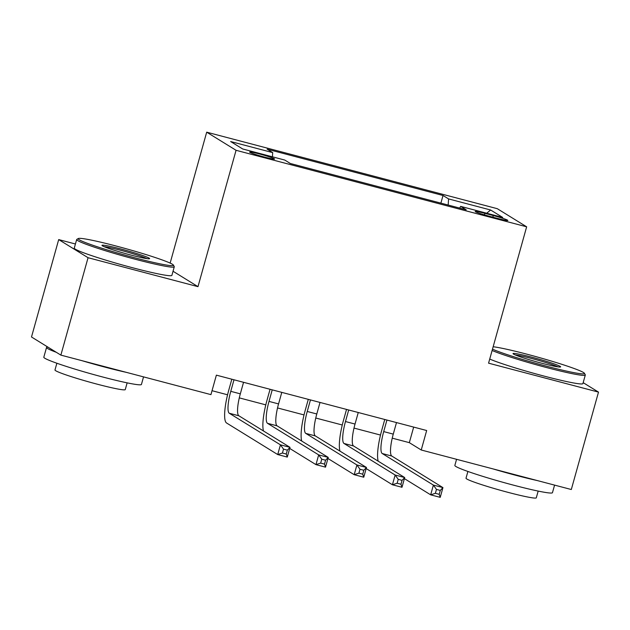 <?xml version="1.0" encoding="UTF-8"?>
<svg xmlns="http://www.w3.org/2000/svg" width="630" height="630" viewBox="0 0 630 630"><rect width="100%" height="100%" fill="white"/><g stroke="black" fill="none" stroke-linecap="round" stroke-linejoin="round"><path stroke-width="0.94" d="M264.663 157.122A12.97 0.851 15.6 0 0 274.617 159.043A12.97 0.851 15.6 0 0 259.584 153.988A12.97 0.851 15.6 0 0 249.63 152.066A12.97 0.851 15.6 0 0 264.663 157.122M75.427 243.999L58.692 239.589L31.5 336.987L60.866 355.115L210.94 394.624L216.373 375.149L426.667 430.518L421.234 450.001L571.308 489.518L598.5 392.112L583.175 382.662M170.139 263.096L206.695 132.174L497.283 208.688L526.649 226.808L236.061 150.294L206.695 132.174M493.282 215.555L484.872 213.334A12.569 0.819 15.6 0 0 475.225 211.475A12.569 0.819 15.6 0 0 489.786 216.373L498.204 218.586A12.569 0.819 15.6 0 0 507.843 220.453A12.569 0.819 15.6 0 0 493.282 215.555L492.825 217.177M448.166 205.049L448.584 198.922L443.024 195.497L267.144 149.184L272.695 152.61L230.635 141.537L242.7 148.979L284.76 160.059L290.312 163.485L466.2 209.798L460.64 206.372L459.695 208.081M448.584 198.922L490.636 210.003L502.701 217.445L460.64 206.372M58.692 239.589L88.058 257.709L60.866 355.115M88.058 257.709L197.985 286.658L236.061 150.294M526.649 226.808L488.573 363.171L598.5 392.112M392.238 438.157L409.327 442.654L421.234 450.001M212.034 390.702L227.564 394.789M239.298 397.884L265.797 404.862M277.531 407.949L304.03 414.926M315.764 418.021L342.271 424.998M354.005 428.085L380.504 435.062M413.674 427.093L409.327 442.654M440.89 203.136L443.024 195.497M272.695 152.61L272.42 156.807M486.699 213.231L490.636 210.003M197.985 286.658L173.037 271.254M386.93 420.052L383.709 431.597A20.27 4.473 -75.2 0 0 382.237 453.529L433.385 485.092L442.945 487.612L440.22 497.353L430.668 494.834L404.405 478.627M396.49 422.572L393.27 434.117A20.27 4.473 -75.2 0 0 391.797 456.049L442.945 487.612L440.291 490.416L436.464 489.408L435.377 493.306L439.204 494.314L440.291 490.416M378.213 461.191A30.405 6.709 104.8 0 1 381.725 430.377L384.765 419.485M435.377 493.306L430.668 494.834L433.385 485.092L436.464 489.408M439.204 494.314L440.22 497.353M492.495 349.13A49.455 3.229 15.6 0 0 546.517 366.203A49.455 3.229 15.6 0 0 584.419 373.291A49.455 3.229 15.6 0 0 527.152 354.249A49.455 3.229 15.6 0 0 493.156 346.744M584.419 373.291L585.262 374.779A50.668 3.308 -164.4 0 1 585.309 375.023A50.668 3.308 -164.4 0 1 546.423 367.518A50.668 3.308 -164.4 0 1 492.117 350.485M541.674 363.211A24.727 1.614 -164.4 0 1 513.04 353.69A24.727 1.614 -164.4 0 1 531.988 357.241A24.727 1.614 -164.4 0 1 560.566 366.959A24.727 1.614 -164.4 0 1 541.674 363.211M558.038 366.88A23.515 1.536 15.6 0 0 531.901 358.557A23.515 1.536 15.6 0 0 515.245 354.934M554.573 485.108L552.463 492.684A50.668 3.308 -164.4 0 1 513.576 485.179A50.668 3.308 -164.4 0 1 454.852 465.428L456.561 459.301M537.469 480.603A50.668 3.308 -164.4 0 1 516.293 475.437A50.668 3.308 -164.4 0 1 492.825 468.846M538.178 491.077L536.295 497.826A36.485 2.386 -164.4 0 1 508.292 492.424A36.485 2.386 -164.4 0 1 466.011 478.202L467.901 471.453M585.309 375.023L582.915 383.591A50.668 3.308 -164.4 0 1 544.029 376.086A50.668 3.308 -164.4 0 1 489.723 359.061M135.481 257.977A49.455 3.229 15.6 0 0 173.392 265.065A49.455 3.229 15.6 0 0 116.117 246.023A49.455 3.229 15.6 0 0 78.325 238.526A49.455 3.229 15.6 0 0 135.481 257.977M173.392 265.065L174.234 266.553A50.668 3.308 -164.4 0 1 174.282 266.797A50.668 3.308 -164.4 0 1 135.395 259.292A50.668 3.308 -164.4 0 1 76.671 239.542A50.668 3.308 -164.4 0 1 76.836 239.361L78.325 238.526M130.646 254.985A24.727 1.614 -164.4 0 1 102.005 245.464A24.727 1.614 -164.4 0 1 120.96 249.007A24.727 1.614 -164.4 0 1 149.538 258.733A24.727 1.614 -164.4 0 1 130.646 254.985M147.003 258.654A23.515 1.536 15.6 0 0 120.873 250.331A23.515 1.536 15.6 0 0 104.218 246.708M143.546 376.882L141.427 384.457A50.668 3.308 -164.4 0 1 102.54 376.953A50.668 3.308 -164.4 0 1 43.816 357.202L46.541 347.461A50.668 3.308 -164.4 0 1 47.872 347.091M126.441 372.377A50.668 3.308 -164.4 0 1 105.265 367.211A50.668 3.308 -164.4 0 1 81.79 360.62M127.142 382.851L125.26 389.6A36.485 2.386 -164.4 0 1 97.264 384.198A36.485 2.386 -164.4 0 1 54.983 369.975L56.865 363.226M174.282 266.797L171.888 275.365A50.668 3.308 -164.4 0 1 133.001 267.86A50.668 3.308 -164.4 0 1 74.277 248.11L76.671 239.542M56.314 352.304A50.668 3.308 -164.4 0 1 46.541 347.461M348.697 409.988L345.476 421.533A20.27 4.473 -75.2 0 0 344.004 443.465L395.152 475.028L404.704 477.548L401.987 487.281L392.427 484.769L366.172 468.562M358.257 412.508L355.029 424.053A20.27 4.473 -75.2 0 0 353.564 445.977L404.704 477.548L402.058 480.351L398.231 479.343L397.144 483.234L400.971 484.242L402.058 480.351M339.98 451.127A30.405 6.709 104.8 0 1 343.492 420.312L346.531 409.421M397.144 483.234L392.427 484.769L395.152 475.028L398.231 479.343M400.971 484.242L401.987 487.281M310.464 399.924L307.235 411.469A20.27 4.473 -75.2 0 0 305.763 433.393L356.911 464.956L366.471 467.476L363.754 477.217L354.194 474.697L327.931 458.49M320.016 402.436L316.795 413.981A20.27 4.473 -75.2 0 0 315.323 435.913L366.471 467.476L363.817 470.279L359.998 469.271L358.911 473.169L362.73 474.177L363.817 470.279M301.746 441.055A30.405 6.709 104.8 0 1 305.251 410.24L308.291 399.349M358.911 473.169L354.194 474.697L356.911 464.956L359.998 469.271M362.73 474.177L363.754 477.217M272.223 389.852L269.002 401.397A20.27 4.473 -75.2 0 0 267.53 423.328L318.678 454.891L328.238 457.411L325.521 467.153L315.961 464.633L289.698 448.426M281.783 392.372L278.562 403.917A20.27 4.473 -75.2 0 0 277.09 425.841L328.238 457.411L325.584 460.215L321.765 459.207L320.67 463.105L324.497 464.105L325.584 460.215M263.505 430.991A30.405 6.709 104.8 0 1 267.018 400.176L270.057 389.285M320.67 463.105L315.961 464.633L318.678 454.891L321.765 459.207M324.497 464.105L325.521 467.153M233.99 379.788L230.769 391.332A20.27 4.473 -75.2 0 0 229.296 413.256L280.445 444.827L290.005 447.339L287.28 457.081L277.72 454.561L226.58 422.998A30.405 6.709 104.8 0 1 228.784 390.104L231.824 379.213M243.55 382.3L240.321 393.844A20.27 4.473 -75.2 0 0 238.857 415.776L290.005 447.339L287.351 450.143L283.524 449.135L282.437 453.033L286.264 454.041L287.351 450.143M282.437 453.033L277.72 454.561L280.445 444.827L283.524 449.135M286.264 454.041L287.28 457.081M484.438 214.877L484.872 213.334M393.27 434.117L383.709 431.597M391.797 456.049L382.237 453.529M355.029 424.053L345.476 421.533M353.564 445.977L344.004 443.465M316.795 413.981L307.235 411.469M315.323 435.913L305.763 433.393M278.562 403.917L269.002 401.397M277.09 425.841L267.53 423.328M240.321 393.844L230.769 391.332M238.857 415.776L229.296 413.256"/></g></svg>
